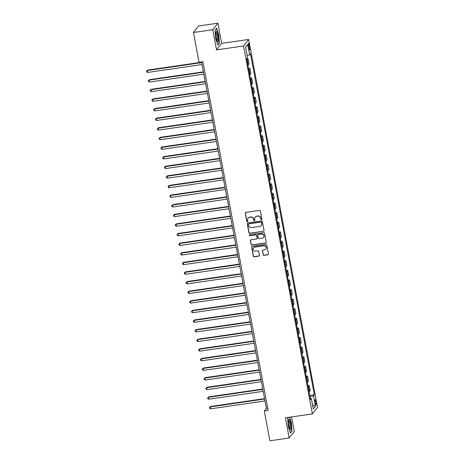 <?xml version="1.0" encoding="UTF-8"?>
<svg xmlns="http://www.w3.org/2000/svg" width="464" height="464" viewBox="0 0 464 464"><rect width="100%" height="100%" fill="white"/><g stroke="black" fill="none" stroke-linecap="round" stroke-linejoin="round"><path stroke-width="0.7" d="M261.487 219.687A0.545 0.528 -141.8 0 0 261.916 219.083L260.42 211.062A0.783 0.748 -141.8 0 0 259.521 210.418L245.891 212.396A0.783 0.748 -141.8 0 0 245.276 213.26L246.778 221.282A0.545 0.528 -141.8 0 0 247.735 221.543A0.545 0.528 -141.8 0 0 247.84 221.125L247.643 220.087A2.5 2.401 -141.8 0 1 249.615 217.32L250.751 217.158A2.5 2.401 -141.8 0 1 253.622 219.223L253.82 220.261A0.545 0.528 -141.8 0 0 254.777 220.522A0.545 0.528 -141.8 0 0 254.875 220.104L254.684 219.066A2.5 2.401 -141.8 0 1 256.656 216.299L257.787 216.137A2.5 2.401 -141.8 0 1 260.664 218.202L260.861 219.234A0.545 0.528 -141.8 0 0 261.487 219.687M255.212 217.082A2.5 2.401 -141.8 0 1 256.795 216.125L257.926 215.957A2.5 2.401 -141.8 0 1 260.803 218.022L260.994 219.06A0.545 0.528 -141.8 0 0 261.876 219.402M245.497 212.587A0.783 0.748 -141.8 0 0 245.415 213.086L246.918 221.108A0.545 0.528 -141.8 0 0 247.799 221.444M248.17 218.103A2.5 2.401 -141.8 0 1 249.754 217.146L250.885 216.984A2.5 2.401 -141.8 0 1 253.762 219.043L253.959 220.081A0.545 0.528 -141.8 0 0 254.835 220.423M316.001 401.679A2.552 0.528 81.7 0 0 315.195 399.719A2.552 0.528 81.7 0 0 315.12 402.804A2.552 0.528 81.7 0 0 315.926 404.765A2.552 0.528 81.7 0 0 316.001 401.679M263.111 254.748A0.783 0.748 -141.8 0 0 264.01 255.391L267.832 254.835A0.783 0.748 -141.8 0 0 268.447 253.97L266.783 245.067A0.783 0.748 -141.8 0 0 265.884 244.418L252.254 246.401A0.783 0.748 -141.8 0 0 251.639 247.266L253.303 256.169A0.783 0.748 -141.8 0 0 254.202 256.812L258.825 256.145A0.783 0.748 -141.8 0 0 259.44 255.281L258.726 251.465A0.783 0.748 -141.8 0 0 257.827 250.821L255.536 251.157A2.094 2.007 -141.8 0 1 253.512 247.846A2.094 2.007 -141.8 0 1 254.782 247.115L263.755 245.816A2.094 2.007 -141.8 0 1 265.773 249.127A2.094 2.007 -141.8 0 1 264.509 249.852L263.013 250.073A0.783 0.748 -141.8 0 0 262.398 250.937L263.25 254.568A0.783 0.748 -141.8 0 0 264.149 255.217L267.972 254.661A0.783 0.748 -141.8 0 0 268.366 254.469M285.395 417.815L289.171 437.999L269.886 440.8L264.312 411.005L268.169 410.443L202.907 61.741L199.05 62.298L193.476 32.503L212.761 29.702L216.537 49.886L243.53 45.971L312.388 413.9L285.395 417.815M263.436 231.362A0.783 0.748 -141.8 0 0 264.057 230.498L262.386 221.595A0.783 0.748 -141.8 0 0 261.487 220.945L247.863 222.929A0.783 0.748 -141.8 0 0 247.248 223.793L248.913 232.696A0.783 0.748 -141.8 0 0 249.812 233.34L263.575 231.188A0.783 0.748 -141.8 0 0 263.975 230.997M264.584 233.328L266.249 242.237A0.783 0.748 -141.8 0 1 265.634 243.101L252.01 245.079A0.783 0.748 -141.8 0 1 251.111 244.435L250.398 240.619A0.783 0.748 -141.8 0 1 251.012 239.755L256.54 238.954A0.783 0.748 -141.8 0 0 257.155 238.09L256.679 235.561A0.783 0.748 -141.8 0 0 255.786 234.917L250.032 235.753A0.545 0.528 -141.8 0 1 249.499 234.883A0.545 0.528 -141.8 0 1 249.829 234.697L263.685 232.684A0.783 0.748 -141.8 0 1 264.584 233.328M248.42 46.319L248.739 48.012A2.471 0.51 81.7 0 0 249.522 49.909A2.471 0.51 81.7 0 0 249.591 46.922L249.278 45.228A2.471 0.51 81.7 0 0 248.495 43.326A2.471 0.51 81.7 0 0 248.42 46.319M243.53 45.971L248.646 39.463L317.498 407.392L312.388 413.9M245.636 47.328L247.73 44.44L245.601 47.148L247.544 57.524L246.703 58.592L310.526 399.608L311.361 398.541L310.306 398.437M247.73 44.44L249.667 54.822L247.184 55.605M309.743 395.438L314.325 394.771L250.508 53.754L249.667 54.822M314.325 394.771L313.49 395.838L315.433 406.215L313.304 408.923L311.361 398.541M216.537 49.886L221.647 43.384L217.871 23.2L212.761 29.702M217.871 23.2L198.592 26.001L193.476 32.503M289.171 437.999L294.28 431.497L291.554 416.921M221.647 43.384L248.646 39.463M201.55 61.938L266.382 408.366L264.312 411.005M267.74 408.169L266.382 408.366M246.79 59.032L248.13 58.841L247.295 59.902A3.184 0.603 169.4 0 1 246.993 60.129M247.927 65.128A3.184 0.603 169.4 0 0 248.228 64.902L249.064 63.841L248.13 58.841M248.588 68.649L249.928 68.452L249.093 69.513A3.184 0.603 169.4 0 1 248.791 69.745M249.731 74.739A3.184 0.603 169.4 0 0 250.026 74.513L250.862 73.451L249.928 68.452M250.386 78.259L251.726 78.062L250.891 79.129A3.184 0.603 169.4 0 1 250.589 79.356M251.529 84.349A3.184 0.603 169.4 0 0 251.824 84.123L252.66 83.062L251.726 78.062M252.184 87.87L253.524 87.673L252.689 88.74A3.184 0.603 169.4 0 1 252.393 88.966M253.327 93.966A3.184 0.603 169.4 0 0 253.622 93.734L254.463 92.672L253.524 87.673M253.982 97.481L255.322 97.283L254.487 98.351A3.184 0.603 169.4 0 1 254.191 98.577M255.125 103.576A3.184 0.603 169.4 0 0 255.426 103.35L256.261 102.283L255.322 97.283M255.78 107.091L257.126 106.9L256.285 107.961A3.184 0.603 169.4 0 1 255.989 108.187M256.923 113.187A3.184 0.603 169.4 0 0 257.224 112.961L258.059 111.894L257.126 106.9M257.584 116.702L258.924 116.51L258.088 117.572A3.184 0.603 169.4 0 1 257.787 117.798M258.721 122.798A3.184 0.603 169.4 0 0 259.022 122.571L259.857 121.51L258.924 116.51M259.382 126.318L260.722 126.121L259.886 127.182A3.184 0.603 169.4 0 1 259.585 127.409M260.519 132.408A3.184 0.603 169.4 0 0 260.82 132.182L261.655 131.121L260.722 126.121M261.18 135.929L262.52 135.732L261.684 136.793A3.184 0.603 169.4 0 1 261.383 137.025M262.317 142.019A3.184 0.603 169.4 0 0 262.618 141.793L263.453 140.731L262.52 135.732M262.978 145.539L264.318 145.342L263.482 146.409A3.184 0.603 169.4 0 1 263.181 146.636M264.12 151.629A3.184 0.603 169.4 0 0 264.416 151.403L265.251 150.342L264.318 145.342M264.776 155.15L266.116 154.953L265.28 156.02A3.184 0.603 169.4 0 1 264.979 156.246M265.918 161.246A3.184 0.603 169.4 0 0 266.214 161.02L267.055 159.952L266.116 154.953M266.574 164.761L267.914 164.569L267.078 165.631A3.184 0.603 169.4 0 1 266.783 165.857M267.716 170.856A3.184 0.603 169.4 0 0 268.018 170.63L268.853 169.563L267.914 164.569M268.372 174.371L269.717 174.18L268.876 175.241A3.184 0.603 169.4 0 1 268.581 175.467M269.514 180.467A3.184 0.603 169.4 0 0 269.816 180.241L270.651 179.174L269.717 174.18M270.17 183.982L271.515 183.79L270.68 184.852A3.184 0.603 169.4 0 1 270.379 185.078M271.312 190.078A3.184 0.603 169.4 0 0 271.614 189.851L272.449 188.79L271.515 183.79M271.974 193.598L273.313 193.401L272.478 194.462A3.184 0.603 169.4 0 1 272.177 194.694M273.11 199.688A3.184 0.603 169.4 0 0 273.412 199.462L274.247 198.401L273.313 193.401M273.772 203.209L275.111 203.012L274.276 204.079A3.184 0.603 169.4 0 1 273.975 204.305M274.908 209.299A3.184 0.603 169.4 0 0 275.21 209.073L276.045 208.011L275.111 203.012M275.57 212.819L276.909 212.622L276.074 213.689A3.184 0.603 169.4 0 1 275.773 213.916M276.706 218.915A3.184 0.603 169.4 0 0 277.008 218.683L277.843 217.622L276.909 212.622M277.368 222.43L278.707 222.239L277.872 223.3A3.184 0.603 169.4 0 1 277.571 223.526M278.51 228.526A3.184 0.603 169.4 0 0 278.806 228.3L279.641 227.232L278.707 222.239M279.166 232.041L280.505 231.849L279.67 232.911A3.184 0.603 169.4 0 1 279.369 233.137M280.308 238.136A3.184 0.603 169.4 0 0 280.604 237.91L281.445 236.843L280.505 231.849M280.964 241.651L282.303 241.46L281.468 242.521A3.184 0.603 169.4 0 1 281.172 242.747M282.106 247.747A3.184 0.603 169.4 0 0 282.408 247.521L283.243 246.459L282.303 241.46M282.762 251.268L284.107 251.07L283.266 252.132A3.184 0.603 169.4 0 1 282.97 252.358M283.904 257.358A3.184 0.603 169.4 0 0 284.206 257.131L285.041 256.07L284.107 251.07M284.565 260.878L285.905 260.681L285.07 261.748A3.184 0.603 169.4 0 1 284.768 261.974M285.702 266.968A3.184 0.603 169.4 0 0 286.004 266.742L286.839 265.681L285.905 260.681M286.363 270.489L287.703 270.292L286.868 271.359A3.184 0.603 169.4 0 1 286.566 271.585M287.5 276.585A3.184 0.603 169.4 0 0 287.802 276.353L288.637 275.291L287.703 270.292M288.161 280.099L289.501 279.902L288.666 280.969A3.184 0.603 169.4 0 1 288.364 281.196M289.298 286.195A3.184 0.603 169.4 0 0 289.6 285.969L290.435 284.902L289.501 279.902M289.959 289.71L291.299 289.519L290.464 290.58A3.184 0.603 169.4 0 1 290.162 290.806M291.102 295.806A3.184 0.603 169.4 0 0 291.398 295.58L292.233 294.512L291.299 289.519M291.757 299.321L293.097 299.129L292.262 300.191A3.184 0.603 169.4 0 1 291.96 300.417M292.9 305.416A3.184 0.603 169.4 0 0 293.196 305.19L294.031 304.123L293.097 299.129M293.555 308.931L294.895 308.74L294.06 309.801A3.184 0.603 169.4 0 1 293.764 310.027M294.698 315.027A3.184 0.603 169.4 0 0 294.994 314.801L295.835 313.739L294.895 308.74M295.353 318.548L296.693 318.35L295.858 319.412A3.184 0.603 169.4 0 1 295.562 319.644M296.496 324.638A3.184 0.603 169.4 0 0 296.798 324.411L297.633 323.35L296.693 318.35M297.151 328.158L298.497 327.961L297.656 329.028A3.184 0.603 169.4 0 1 297.36 329.254M298.294 334.248A3.184 0.603 169.4 0 0 298.596 334.022L299.431 332.961L298.497 327.961M298.955 337.769L300.295 337.572L299.46 338.639A3.184 0.603 169.4 0 1 299.158 338.865M300.092 343.865A3.184 0.603 169.4 0 0 300.394 343.633L301.229 342.571L300.295 337.572M300.753 347.379L302.093 347.188L301.258 348.249A3.184 0.603 169.4 0 1 300.956 348.476M301.89 353.475A3.184 0.603 169.4 0 0 302.192 353.249L303.027 352.182L302.093 347.188M302.551 356.99L303.891 356.799L303.056 357.86A3.184 0.603 169.4 0 1 302.754 358.086M303.688 363.086A3.184 0.603 169.4 0 0 303.99 362.86L304.825 361.792L303.891 356.799M304.349 366.601L305.689 366.409L304.854 367.471A3.184 0.603 169.4 0 1 304.552 367.697M305.492 372.696A3.184 0.603 169.4 0 0 305.788 372.47L306.623 371.409L305.689 366.409M306.147 376.217L307.487 376.02L306.652 377.081A3.184 0.603 169.4 0 1 306.35 377.313M307.29 382.307A3.184 0.603 169.4 0 0 307.586 382.081L308.421 381.019L307.487 376.02M307.945 385.828L309.285 385.63L308.45 386.698A3.184 0.603 169.4 0 1 308.154 386.924M309.088 391.918A3.184 0.603 169.4 0 0 309.384 391.691L310.225 390.63L309.285 385.63M310.027 396.935L313.49 395.838M315.433 406.215L312.55 404.898M215.685 38.599L217.842 45.037L219.379 43.082L218.764 34.684L216.601 28.24L215.064 30.201L215.685 38.599M288.219 417.409L287.663 418.122L288.277 426.52L290.441 432.958L291.978 431.004L291.357 422.6L289.553 417.211M218.973 43.14L219.379 43.082M291.572 431.062L291.978 431.004M247.463 223.114A0.783 0.748 -141.8 0 0 247.387 223.613L249.052 232.522A0.783 0.748 -141.8 0 0 249.951 233.166L263.575 231.188M261.481 222.575A0.545 0.528 -141.8 0 0 260.855 222.123L248.895 223.863A0.545 0.528 -141.8 0 0 248.46 224.466L248.669 225.562A2.5 2.401 -141.8 0 0 251.54 227.627L259.718 226.438A2.5 2.401 -141.8 0 0 261.69 223.671L261.621 222.401A0.545 0.528 -141.8 0 0 260.994 221.949L260.855 222.123M248.64 223.973A0.545 0.528 -141.8 0 1 249.029 223.689L260.994 221.949M261.302 225.481A2.5 2.401 -141.8 0 0 261.824 223.497L261.69 223.671M261.621 222.401L261.824 223.497M250.612 239.946A0.783 0.748 -141.8 0 0 250.537 240.445L251.25 244.255A0.783 0.748 -141.8 0 0 252.143 244.899L265.773 242.921A0.783 0.748 -141.8 0 0 266.174 242.736M257.073 238.589A0.783 0.748 -141.8 0 0 257.294 237.916L256.818 235.387A0.783 0.748 -141.8 0 0 255.919 234.743L250.032 235.753M249.58 234.807A0.545 0.528 -141.8 0 0 250.166 235.579M262.276 238.125A2.094 2.007 -141.8 0 0 263.645 235.097A2.094 2.007 -141.8 0 0 261.516 234.082L258.355 234.54A0.783 0.748 -141.8 0 0 257.74 235.41L258.216 237.933A0.783 0.748 -141.8 0 0 259.115 238.583L262.276 238.125M263.604 237.307A2.094 2.007 -141.8 0 0 261.655 233.908L261.516 234.082M257.961 234.732A0.783 0.748 -141.8 0 1 258.494 234.366L261.655 233.908M262.612 250.258A0.783 0.748 -141.8 0 0 262.537 250.757L263.25 254.568M265.843 249.035A2.094 2.007 -141.8 0 0 263.888 245.642L263.755 245.816M253.588 247.759A2.094 2.007 -141.8 0 1 254.922 246.941L263.888 245.642M251.859 246.587A0.783 0.748 -141.8 0 0 251.778 247.086L253.443 255.995A0.783 0.748 -141.8 0 0 254.342 256.638L258.958 255.966A0.783 0.748 -141.8 0 0 259.359 255.78M201.608 62.24L147.639 70.07L147.291 70.511L147.651 72.436L202.037 64.537M201.678 62.617L147.291 70.511L146.502 71.102L147.639 70.07M147.651 72.436L146.641 71.868L146.502 71.102M203.406 71.85L149.437 79.686L149.089 80.121L149.449 82.047L203.835 74.147M203.476 72.227L149.089 80.121L148.3 80.713L149.437 79.686M149.449 82.047L148.445 81.484L148.3 80.713M205.204 81.461L151.235 89.297L150.887 89.732L151.247 91.657L205.633 83.764M205.274 81.838L150.887 89.732L150.098 90.323L151.235 89.297M151.247 91.657L150.243 91.095L150.098 90.323M207.002 91.072L153.033 98.907L152.685 99.348L153.045 101.268L207.437 93.374M207.077 91.449L152.685 99.348L151.896 99.934L153.033 98.907M153.045 101.268L152.041 100.705L151.896 99.934M208.8 100.682L154.831 108.518L154.489 108.959L154.848 110.879L209.235 102.985M208.875 101.065L154.489 108.959L153.694 109.55L154.831 108.518M154.848 110.879L153.839 110.316L153.694 109.55M218.329 40.42A5.179 1.073 81.7 0 0 217.587 33.866A5.179 1.073 81.7 0 0 215.986 31.952A5.179 1.073 81.7 0 0 215.806 32.903A5.179 1.073 81.7 0 0 217.372 41.487A5.179 1.073 81.7 0 0 218.329 40.42M216.937 40.641A3.921 0.812 81.7 0 0 217.32 39.608A3.921 0.812 81.7 0 0 216.926 35.31A3.921 0.812 81.7 0 0 215.812 32.886M215.07 30.299L216.468 28.524L218.561 34.765L219.159 42.903L217.732 44.718M288.765 425.726A5.179 1.073 81.7 0 0 289.965 429.409A5.179 1.073 81.7 0 0 290.916 428.423A5.179 1.073 81.7 0 0 290.563 423.441A5.179 1.073 81.7 0 0 288.585 419.874A5.179 1.073 81.7 0 0 288.765 425.726M289.536 428.562A3.921 0.812 81.7 0 0 289.64 423.818A3.921 0.812 81.7 0 0 288.405 420.802M289.333 417.246L291.154 422.687L291.757 430.824L290.331 432.639M287.668 418.221L288.324 417.391M210.604 110.293L156.629 118.129L156.287 118.569L156.646 120.489L211.033 112.595M210.673 110.676L156.287 118.569L155.492 119.161L156.629 118.129M156.646 120.489L155.637 119.927L155.492 119.161M212.402 119.903L158.427 127.739L158.085 128.18L158.444 130.1L212.831 122.206M212.471 120.286L158.085 128.18L157.29 128.772L158.427 127.739M158.444 130.1L157.435 129.537L157.29 128.772M214.2 129.52L160.231 137.35L159.883 137.791L160.242 139.716L214.629 131.817M214.269 129.897L159.883 137.791L159.094 138.382L160.231 137.35M160.242 139.716L159.233 139.154L159.094 138.382M215.998 139.13L162.029 146.966L161.681 147.401L162.04 149.327L216.427 141.433M216.067 139.507L161.681 147.401L160.892 147.993L162.029 146.966M162.04 149.327L161.037 148.764L160.892 147.993M217.796 148.741L163.827 156.577L163.479 157.018L163.838 158.937L218.225 151.044M217.865 149.118L163.479 157.018L162.69 157.603L163.827 156.577M163.838 158.937L162.835 158.375L162.69 157.603M219.594 158.352L165.625 166.187L165.277 166.628L165.636 168.548L220.023 160.654M219.663 158.729L165.277 166.628L164.488 167.214L165.625 166.187M165.636 168.548L164.633 167.985L164.488 167.214M221.392 167.962L167.423 175.798L167.075 176.239L167.44 178.159L221.827 170.265M221.467 168.345L167.075 176.239L166.286 176.83L167.423 175.798M167.44 178.159L166.431 177.596L166.286 176.83M223.19 177.573L169.221 185.409L168.879 185.849L169.238 187.769L223.625 179.875M223.265 177.956L168.879 185.849L168.084 186.441L169.221 185.409M169.238 187.769L168.229 187.207L168.084 186.441M224.994 187.189L171.019 195.019L170.677 195.46L171.036 197.386L225.423 189.486M225.063 187.566L170.677 195.46L169.882 196.052L171.019 195.019M171.036 197.386L170.027 196.823L169.882 196.052M226.792 196.8L172.817 204.636L172.475 205.071L172.834 206.996L227.221 199.097M226.861 197.177L172.475 205.071L171.68 205.662L172.817 204.636M172.834 206.996L171.825 206.434L171.68 205.662M228.59 206.41L174.621 214.246L174.273 214.681L174.632 216.607L229.019 208.713M228.659 206.787L174.273 214.681L173.484 215.273L174.621 214.246M174.632 216.607L173.623 216.044L173.484 215.273M230.388 216.021L176.419 223.857L176.071 224.298L176.43 226.217L230.817 218.324M230.457 216.398L176.071 224.298L175.282 224.883L176.419 223.857M176.43 226.217L175.427 225.655L175.282 224.883M232.186 225.632L178.217 233.467L177.869 233.908L178.228 235.828L232.615 227.934M232.255 226.014L177.869 233.908L177.08 234.5L178.217 233.467M178.228 235.828L177.225 235.265L177.08 234.5M233.984 235.242L180.015 243.078L179.667 243.519L180.026 245.439L234.413 237.545M234.053 235.625L179.667 243.519L178.878 244.11L180.015 243.078M180.026 245.439L179.023 244.876L178.878 244.11M235.782 244.853L181.813 252.689L181.47 253.129L181.83 255.055L236.217 247.155M235.857 245.236L181.47 253.129L180.676 253.721L181.813 252.689M181.83 255.055L180.821 254.487L180.676 253.721M237.58 254.469L183.611 262.299L183.268 262.74L183.628 264.666L238.015 256.766M237.655 254.846L183.268 262.74L182.474 263.332L183.611 262.299M183.628 264.666L182.619 264.103L182.474 263.332M239.383 264.08L185.409 271.916L185.066 272.351L185.426 274.276L239.813 266.382M239.453 264.457L185.066 272.351L184.272 272.942L185.409 271.916M185.426 274.276L184.417 273.714L184.272 272.942M241.181 273.69L187.207 281.526L186.864 281.967L187.224 283.887L241.611 275.993M241.251 274.067L186.864 281.967L186.076 282.553L187.207 281.526M187.224 283.887L186.215 283.324L186.076 282.553M242.979 283.301L189.01 291.137L188.662 291.578L189.022 293.497L243.409 285.604M243.049 283.678L188.662 291.578L187.874 292.163L189.01 291.137M189.022 293.497L188.013 292.935L187.874 292.163M244.777 292.912L190.808 300.747L190.46 301.188L190.82 303.108L245.207 295.214M244.847 293.294L190.46 301.188L189.672 301.78L190.808 300.747M190.82 303.108L189.817 302.545L189.672 301.78M246.575 302.522L192.606 310.358L192.258 310.799L192.618 312.719L247.005 304.825M246.645 302.905L192.258 310.799L191.47 311.39L192.606 310.358M192.618 312.719L191.615 312.156L191.47 311.39M248.373 312.139L194.404 319.969L194.056 320.409L194.416 322.335L248.803 314.435M248.443 312.516L194.056 320.409L193.268 321.001L194.404 319.969M194.416 322.335L193.413 321.772L193.268 321.001M250.171 321.749L196.202 329.585L195.86 330.02L196.22 331.946L250.606 324.052M250.247 322.126L195.86 330.02L195.066 330.612L196.202 329.585M196.22 331.946L195.211 331.383L195.066 330.612M251.969 331.36L198 339.196L197.658 339.631L198.018 341.556L252.404 333.662M252.045 331.737L197.658 339.631L196.864 340.222L198 339.196M198.018 341.556L197.009 340.994L196.864 340.222M253.773 340.97L199.798 348.806L199.456 349.247L199.816 351.167L254.202 343.273M253.843 341.347L199.456 349.247L198.662 349.833L199.798 348.806M199.816 351.167L198.807 350.604L198.662 349.833M255.571 350.581L201.596 358.417L201.254 358.858L201.614 360.777L256 352.884M255.641 350.964L201.254 358.858L200.465 359.449L201.596 358.417M201.614 360.777L200.605 360.215L200.465 359.449M257.369 360.192L203.4 368.027L203.052 368.468L203.412 370.388L257.798 362.494M257.439 360.574L203.052 368.468L202.263 369.06L203.4 368.027M203.412 370.388L202.403 369.825L202.263 369.06M259.167 369.802L205.198 377.638L204.85 378.079L205.21 380.004L259.596 372.105M259.237 370.185L204.85 378.079L204.061 378.67L205.198 377.638M205.21 380.004L204.206 379.436L204.061 378.67M260.965 379.419L206.996 387.249L206.648 387.689L207.008 389.615L261.394 381.715M261.035 379.796L206.648 387.689L205.859 388.281L206.996 387.249M207.008 389.615L206.004 389.052L205.859 388.281M262.763 389.029L208.794 396.865L208.446 397.3L208.806 399.226L263.198 391.332M262.833 389.406L208.446 397.3L207.657 397.892L208.794 396.865M208.806 399.226L207.802 398.663L207.657 397.892M264.561 398.64L210.592 406.476L210.25 406.916L210.61 408.836L264.996 400.942M264.637 399.017L210.25 406.916L209.455 407.502L210.592 406.476M210.61 408.836L209.6 408.274L209.455 407.502M248.228 64.902L247.295 59.902M250.026 74.513L249.093 69.513M251.824 84.123L250.891 79.129M253.622 93.734L252.689 88.74M255.426 103.35L254.487 98.351M257.224 112.961L256.285 107.961M259.022 122.571L258.088 117.572M260.82 132.182L259.886 127.182M262.618 141.793L261.684 136.793M264.416 151.403L263.482 146.409M266.214 161.02L265.28 156.02M268.018 170.63L267.078 165.631M269.816 180.241L268.876 175.241M271.614 189.851L270.68 184.852M273.412 199.462L272.478 194.462M275.21 209.073L274.276 204.079M277.008 218.683L276.074 213.689M278.806 228.3L277.872 223.3M280.604 237.91L279.67 232.911M282.408 247.521L281.468 242.521M284.206 257.131L283.266 252.132M286.004 266.742L285.07 261.748M287.802 276.353L286.868 271.359M289.6 285.969L288.666 280.969M291.398 295.58L290.464 290.58M293.196 305.19L292.262 300.191M294.994 314.801L294.06 309.801M296.798 324.411L295.858 319.412M298.596 334.022L297.656 329.028M300.394 343.633L299.46 338.639M302.192 353.249L301.258 348.249M303.99 362.86L303.056 357.86M305.788 372.47L304.854 367.471M307.586 382.081L306.652 377.081M309.384 391.691L308.45 386.698M248.281 45.373L249.278 45.228M248.559 47.067L249.591 46.922"/></g></svg>
